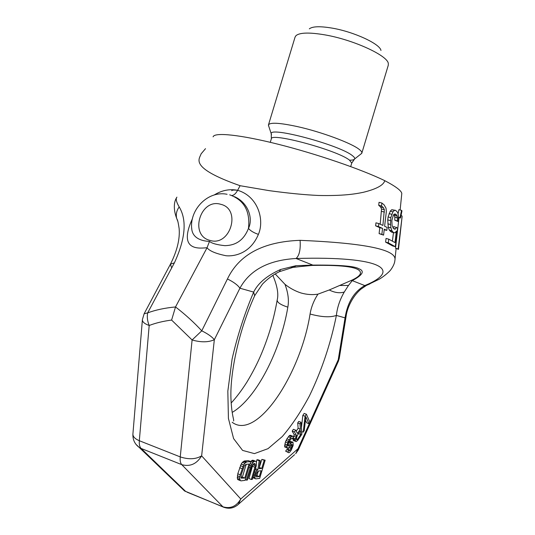 <?xml version="1.0" encoding="UTF-8"?>
<svg xmlns="http://www.w3.org/2000/svg" width="535" height="535" viewBox="0 0 535 535"><rect width="100%" height="100%" fill="white"/><g stroke="black" fill="none" stroke-linecap="round" stroke-linejoin="round"><path stroke-width="0.8" d="M187.136 492.207L222.948 506.826L181.746 464.647L141.093 448.43C139.642 446.946 139.053 444.371 139.321 440.72L149.185 325.487C155.825 322.953 163.295 321.147 171.601 320.07L175.52 306.95L207.045 247.752L209.486 241.379C211.833 243.398 216.963 244.829 224.874 245.659C230.946 245.465 242.295 244.194 248.467 228.398C250.34 230.739 253.65 232.732 258.398 234.383C250.193 253.971 233.741 256.506 226.098 255.75C215.852 253.65 209.499 250.989 207.045 247.752C201.742 247.906 176.684 252.861 192.473 218.601M176.918 197.161C175.534 198.706 176.289 201.969 179.198 206.945C187.096 220.072 185.491 238.71 174.383 262.866L147.673 312.875C146.871 316.827 147.379 321.027 149.185 325.487C144.771 323.916 142.504 322.063 142.377 319.937L132.894 434.199C132.968 436.781 135.114 438.954 139.321 440.72L180.248 456.903L192.105 339.979L171.601 320.07M231.869 195.502C233.902 195.322 235.828 193.59 237.634 190.299C229.595 188.741 221.771 190.313 214.167 195.001M258.398 234.383C264.711 220.005 258.104 196.271 237.634 190.299L240.081 185.705C188.26 167.502 199.588 158.975 201.093 153.866L205.5 148.663M142.404 319.596L144.136 313.757L147.673 312.875C155.638 309.925 164.92 307.946 175.52 306.95C185.431 314.607 194.178 322.565 201.762 330.831L227.428 278.976C239.118 254.52 263.34 241.639 300.088 240.335C365.786 243.124 397.391 249.771 394.904 260.277C394.763 261.742 394.375 264.838 390.704 269.894C389.366 271.827 382.839 277.331 378.8 279.417L366.508 285.362L364.796 285.57C354.11 291.635 347.529 302.402 345.055 317.864L338.24 359.774L297.995 448.745L240.763 498.988L201.635 455.86L214.334 339.712L239.921 288.211C249.845 270.001 268.563 260.097 296.076 258.492C382.853 256.011 402.333 270.135 364.796 285.57L352.264 280.634L348.472 285.449L344.279 292.016C339.872 299.627 337.237 307.431 336.388 315.423C330.349 317.603 321.575 317.135 310.073 314.018C300.556 374.46 256.74 441 232.157 422.262M213.09 136.826C214.421 132.091 240.135 134.68 278.227 144.269C316.232 153.819 361.299 169.254 384.785 180.683C383.528 185.217 376.379 189.089 363.345 192.299C354.518 194.158 342.507 195.964 318.546 195.469C304.897 194.867 288.465 193.262 269.239 190.654L240.081 185.705M384.785 180.683C395.552 186.314 401.223 190.56 401.798 193.409L400.14 209.981M399.01 217.631L395.526 248.233L398.481 249.35L402.139 216.354L398.174 248.942L398.481 249.35M401.571 210.342L400.026 217.504L400.555 218.026L401.972 210.857L401.571 210.342L398.929 209.68L398.04 213.893M396.495 227.268L395.519 228.96L394.669 229.201L393.412 228.458L392.061 225.355L391.854 220.567L393.319 215.177L394.215 214.147L395.204 213.973L396.455 214.776L397.124 216.006L397.458 220.922L398.388 221.61L398.328 215.311L397.746 212.542L395.653 210.362L394.429 210.382L392.924 211.833L390.797 217.658L390.53 224.526L390.958 227.863L391.914 230.719L392.964 232.083L394.221 232.812L395.258 232.678L396.382 231.08L394.97 242.582L388.744 239.158L388.296 242.823L395.311 246.675L397.599 228.044L393.847 226.579L393.071 227.93M393.981 214.421L394.83 217.143L394.817 220.246L398.388 221.61M395.653 210.362L391.754 209.707L390.236 211.151L388.096 216.963L387.741 219.885L388.27 227.168L389.239 230.017L391.56 232.116L394.221 232.812M393.466 232.618L392.422 241.084M388.744 239.158L386.049 238.443L385.601 242.108L392.677 245.966L395.311 246.675M381.87 203.019L381.542 206.002L383.394 207.66L384.337 209.68L382.906 225.436L378.78 223.563L378.452 226.559L382.558 228.405L381.876 234.357L383.575 235.126L384.27 229.201L386.805 230.411L387.159 227.469L384.618 226.238L386.35 211.452L386.009 208.155L384.103 204.872L381.87 203.019L379.034 202.31L378.713 205.293L380.592 206.958L381.549 208.978L380.184 224.192M378.78 223.563L375.951 222.827L375.623 225.823L379.783 227.683L379.101 233.621L383.575 235.126M191.67 227.85L191.818 229.575C193.342 240.108 205.507 241.272 209.486 241.379M234.511 196.653C248.695 203.012 253.209 218.949 248.467 228.398C250.353 211.238 244.094 200.043 229.702 194.82M237.64 190.293C233.929 189.885 231.963 190.025 231.742 190.721M292.484 267.333L312.072 265.427C345.684 264.798 361.78 267.52 360.363 273.592C359.707 275.759 356.531 278.106 350.833 280.634L329.246 289.977L317.937 294.156C312.487 295.012 306.876 294.624 301.098 293.006C295.347 291.16 289.977 288.265 284.988 284.332L275.217 273.953M284.988 284.332C288.164 292.846 289.114 300.456 287.823 307.164C280.761 350.405 256.318 398.361 232.183 412.411M317.937 294.156C313.811 300.583 311.189 307.204 310.073 314.018M274.983 274.094L275.318 274.08M272.843 275.425C277.304 285.917 278.748 294.143 277.163 300.108C277.197 302.502 280.755 304.856 287.823 307.164M132.927 433.765L132.894 434.199C132.713 439.971 134.981 444.491 139.695 447.762L141.093 448.43L185.785 491.551L184.508 490.923L180.736 487.291M224.212 507.447L184.508 490.923L135.897 444.257M192.105 339.979C200.986 342.487 208.396 342.4 214.334 339.712C212.047 336.809 207.854 333.847 201.762 330.831L192.105 339.979M227.428 278.976C233.568 281.958 237.734 285.035 239.921 288.211L253.664 292.09C258.03 283.142 266.998 275.612 280.581 269.5L295.962 265.694L312.848 265.099C339.19 264.892 354.498 266.089 358.764 268.697C364.984 270.984 362.817 274.963 352.264 280.634L350.833 280.634M300.088 240.335C300.69 249.531 299.353 255.583 296.076 258.492L312.848 265.099L312.072 265.427M369.832 283.938L366.508 285.362L360.985 289.134C352.511 296.209 347.021 308.187 346.091 316.459L345.055 317.864L336.388 315.423C330.724 343.544 321.736 370.38 309.417 395.927C300.911 411.816 291.876 425.352 282.306 436.533L268.015 448.664L254.426 453.613L242.596 450.41L233.594 438.586L228.425 418.43L227.83 391.179L232.103 359.012C237.326 336.013 244.508 313.704 253.664 292.09L254.647 295.781M346.071 316.566L339.29 358.189L338.24 359.774L338.394 361.239L298.303 449.935L297.995 448.745L295.708 453.68L298.303 449.935M253.102 476.799L254.907 477.508L255.195 478.591L252.841 477.668L255.877 478.878L259.682 478.364L265.153 460.194L261.862 459.378L259.268 467.523M259.415 467.503L261.769 468.413L259.094 468.713L260.291 460.648L257.917 459.739L256.793 459.846L256.439 462.354M252.975 464.253L248.976 478.544L251.356 479.48L252.333 479.353L256.432 465.216L256.419 462.166L256.004 461.437L254.667 461.183L252.841 462.514L250.895 465.791L246.408 480.149L247.404 480.015L251.764 466.085L253.951 463.557L255.135 463.825L255.349 465.711L251.356 479.48M255.315 461.123L252.921 460.2L250.54 461.484M250.728 461.551L248.314 460.622L244.288 460.996L242.388 462.347L241.218 464.026L237.781 473.796L237.4 478.905L237.848 479.621L241.011 480.871L245.07 480.33L250.728 461.551L246.715 461.932L244.829 463.29L243.659 464.975L240.215 474.752L239.633 478.337L240.275 480.584M306.408 414.224L305.064 416.217L303.245 432.153L304.254 430.642L305.846 416.758L308.909 423.66L309.899 422.175L306.408 414.224L304.168 413.428L302.817 415.421L301.419 427.826M305.458 420.109L306.695 422.864L308.909 423.66M300.991 422.249L299.968 423.767L300.382 429.123L297.473 433.45L295.661 430.14L294.451 431.939L296.484 435.497L295.3 439.83L295.614 441.335L296.216 441.576L297.834 440.272L301.9 434.173L300.991 422.249L298.737 421.44L297.707 422.958L298.135 428.314L296.216 431.156M295.661 430.14L293.394 429.317L292.177 431.116L294.237 434.674L293.32 437.289M293.3 437.376L293.367 440.512L296.216 441.576M288.96 450.443L286.693 449.601L285.643 451.172L288.766 452.73L289.535 452.436L291.294 450.075L293.227 445.2L292.966 442.171L291.441 442.726L288.947 445.869L287.95 445.909L287.883 445.147L288.653 442.559L290.739 439.168L291.461 438.386L292.291 438.881L293.334 437.329L292.444 436.065L291.501 436.593L289.194 439.716L287.676 442.846L286.8 446.464L287.362 448.23L288.907 447.655L291.401 444.505L291.97 444.237L292.25 445.24L291.167 448.571L289.575 450.664L288.96 450.443L287.91 452.015L288.151 452.51M292.966 442.171L289.923 441.362L288.766 442.345M292.444 436.065L290.171 435.229L289.228 435.757L286.914 438.881L285.396 441.997L284.64 446.892L287.362 448.23M288.994 447.554L287.295 449.821M258.345 471.061L256.967 475.635L255.877 475.776M246.22 464.327L242.368 477.106L240.91 477.294M298.55 433.551L297.126 435.751M338.354 361.326L339.27 358.316M294.578 454.676L238.396 504.298L240.763 498.988C236.443 506.384 230.505 508.999 222.948 506.826L223.162 507.019C228.766 509.26 233.842 508.35 238.396 504.298L237.065 505.448M181.746 464.647C190.059 466.935 196.686 464.005 201.635 455.86C195.85 459.304 188.721 459.652 180.248 456.903C179.907 460.608 180.409 463.19 181.746 464.647M344.279 292.016C339.792 293.421 334.776 292.739 329.246 289.977M348.472 285.449L339.665 285.476M295.962 265.694L293.916 267.072M309.551 265.527L291.274 267.587M280.581 269.5L279.424 271.68L278.253 272.275M261.862 459.378L264.223 460.281L261.769 468.413M265.153 460.194L264.223 460.281M255.195 478.591L255.877 478.878M253.503 475.454L254.894 476.003L254.907 477.508M253.837 474.358L255.088 474.846L254.894 476.003M254.312 472.793L255.563 473.274L255.088 474.846M254.687 471.542L256.078 472.084L255.563 473.274M255.222 469.763L257.027 470.459L256.078 472.084M255.543 468.693L257.903 469.603L257.027 470.459M256.793 459.846L259.174 460.755L257.903 469.603M260.291 460.648L259.174 460.755M258.071 471.094L261.073 470.74L259.321 476.551L256.305 476.946L255.857 475.876L256.405 473.549L258.071 471.094M244.789 478.063L241.178 478.136L241.245 474.632L244.441 465.677L245.986 464.347L249.009 464.046L244.789 478.063L242.368 477.106M297.259 435.483L300.496 430.648L300.79 434.433L297.56 439.268L296.644 439.797L296.35 438.539L297.259 435.483M256.967 475.635L259.321 476.551M248.982 467.356L250.126 467.797M245.264 479.694L246.408 480.149M249.598 465.289L250.895 465.791M250.126 463.557L251.704 464.166M250.688 461.685L252.841 462.514M251.33 460.729L253.73 461.658M252.266 460.26L254.667 461.183M252.647 466.346L255.034 467.269M252.961 464.788L255.349 465.711M253.49 463.832L255.382 464.561M254.339 463.517L255.135 463.825M237.4 478.905L239.834 479.868M237.199 477.374L239.633 478.337M237.339 475.796L239.78 476.759M237.781 473.796L240.215 474.752M239.606 467.724L242.054 468.673M240.389 465.677L242.83 466.627M241.218 464.026L243.659 464.975M242.388 462.347L244.829 463.29M243.318 461.478L245.752 462.414M244.288 460.996L246.715 461.932M302.817 415.421L305.064 416.217M301.707 431.591L303.245 432.153M298.135 428.314L300.382 429.123M297.707 422.958L299.968 423.767M293.367 440.512L295.614 441.335M293.133 440.011L295.38 440.84M293.046 439.001L295.3 439.83M293.153 437.984L295.407 438.814M293.588 436.206L295.842 437.028M294.237 434.674L296.484 435.497M292.177 431.116L294.451 431.939M296.564 439.616L297.032 439.79M296.377 438.834L297.56 439.268M298.557 433.617L300.79 434.433M285.643 451.172L287.91 452.015M287.315 449.821L289.575 450.664M287.863 449.293L290.117 450.136M288.907 447.728L291.167 448.571M289.649 446.785L291.662 447.534M290.458 445.628L292.143 446.257M291.093 444.806L292.25 445.24M291.488 444.465L292.204 444.732M284.64 446.892L286.914 447.741M284.52 445.622L286.8 446.464M284.78 444.07L287.061 444.919M285.396 441.997L287.676 442.846M286.058 440.439L288.338 441.281M286.914 438.881L289.194 439.716M288.325 436.801L290.605 437.637M289.228 435.757L291.501 436.593M291.328 438.526L292.291 438.881M287.917 445.488L288.947 445.869M288.031 444.471L289.669 445.08M288.586 442.726L290.719 443.515M289.181 441.89L291.441 442.726M289.923 441.362L292.184 442.198M174.383 262.866L170.471 264.089L171.367 267.219M179.198 206.945C176.657 210.422 175.794 214.174 176.61 218.2L177.901 221.59M395.526 248.233L398.174 248.942M401.049 215.612L401.945 215.839M398.394 217.09L400.026 217.504M398.408 217.477L400.555 218.026M393.379 228.405L395.519 228.96M385.601 242.108L388.296 242.823M390.303 231.387L392.964 232.083M389.239 230.017L391.914 230.719M388.27 227.168L390.958 227.863M387.835 223.824L390.53 224.526M387.741 219.885L390.443 220.58M388.096 216.963L390.797 217.658M389.085 213.619L391.781 214.301M390.236 211.151L392.924 211.833M391.754 209.707L394.429 210.382M394.817 220.246L397.458 220.922M394.83 217.143L397.478 217.812M394.476 215.331L397.124 216.006M394.168 214.194L396.455 214.776M378.713 205.293L381.542 206.002M380.592 206.958L383.394 207.66M384.204 229.736L386.805 230.411M379.101 233.621L381.876 234.357M379.783 227.683L382.558 228.405M375.623 225.823L378.452 226.559M381.656 211.372L384.438 212.081M381.549 208.978L384.337 209.68M309.33 28.85C312.473 26.349 320.03 26.101 332.008 28.094C353.862 31.752 380.198 43.984 380.967 50.477M268.831 126.454L268.456 124.936L295.079 37.062L296.009 35.624C299.827 32.501 309.484 32.254 324.979 34.889C353.361 39.744 387.641 55.533 388.316 63.491L388.29 65.21L361.834 153.13L360.684 154.187M268.456 124.936C269.961 122.227 279.564 122.769 297.259 126.568C321.334 131.864 351.903 143.26 359.386 149.532C361.285 151.037 362.101 152.234 361.834 153.13M209.773 240.342C230.224 247.23 241.813 208.978 220.714 204.296C200.411 197.93 189.062 235.266 209.773 240.342M349.482 160.186C352.425 160.212 354.137 159.804 354.618 158.962C355.013 158.179 354.277 157.076 352.398 155.652C339.885 145.059 268.985 126.113 271.245 133.79L271.512 134.733M268.409 125.177L271.245 133.79L271.339 138.839C270.335 132.091 337.531 150.281 349.495 160.139L351.742 163.115L350.699 166.579M396.101 248.715L395.004 259.294M191.69 228.144L191.818 229.575C188.962 210.108 207.72 190.279 227.087 194.285M231.14 403.036C236.57 397.151 241.867 390.109 247.03 381.91C252.874 372.199 257.736 362.683 261.608 353.374C268.898 335.86 274.08 318.104 277.163 300.108M293.896 267.085L279.424 271.68C273.024 274.803 267.346 278.969 262.404 284.179L254.734 295.594C238.784 330.523 230.157 372.413 230.919 397.619C231.555 415.361 234.303 420.082 233.568 420.985M170.471 264.089L144.223 313.59M176.496 197.876C174.156 201.454 173.066 208.797 176.61 218.2C177.125 220.146 177.553 217.879 179.145 228.619C180.007 238.998 177.152 250.754 170.578 263.895M351.742 163.115L354.618 158.962L361.74 153.358M271.339 138.839L270.282 142.323"/></g></svg>
